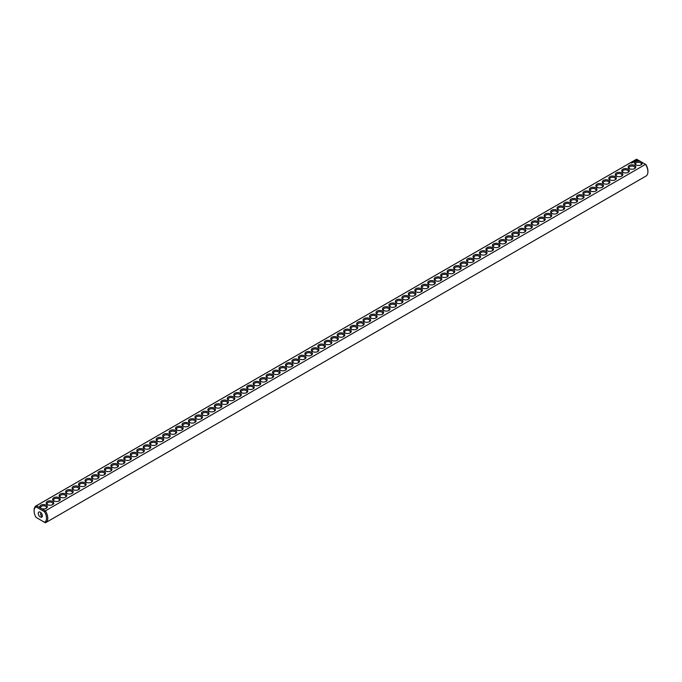 <?xml version="1.0" encoding="UTF-8"?>
<svg xmlns="http://www.w3.org/2000/svg" width="682" height="682" viewBox="0 0 682 682"><rect width="100%" height="100%" fill="white"/><g stroke="black" fill="none" stroke-linecap="round" stroke-linejoin="round"><path stroke-width="1.02" d="M36.103 505.882A9.659 5.575 -120 0 1 36.47 505.694L636.613 159.204A9.659 5.575 -120 0 0 636.246 159.392L36.103 505.882A9.659 5.575 -120 0 0 34.1 510.298L34.1 511.023A8.781 5.072 -120 0 0 36.086 517.425L44.526 522.293A8.781 5.072 -120 0 0 44.526 511.781L45.387 510.844L41.568 508.644A3.802 2.199 0 0 0 46.231 508.312A3.802 2.199 0 0 0 46.436 505.336A3.802 2.199 0 0 0 41.312 504.978A3.802 2.199 0 0 0 40.289 507.902L41.568 508.644M636.613 159.204L640.432 161.412A3.802 2.199 0 0 0 635.462 161.932A3.802 2.199 0 0 0 635.769 164.839A3.802 2.199 0 0 0 641.148 164.839A3.802 2.199 0 0 0 641.711 162.154L645.53 164.353L45.387 510.844A9.659 5.575 -120 0 1 45.754 522.608L645.897 176.118A9.659 5.575 -120 0 0 647.9 171.702A9.659 5.575 -120 0 0 645.53 164.353L645.914 164.575A8.781 5.072 -120 0 1 647.9 170.977L647.9 171.702M34.1 511.023A8.781 5.072 -120 0 1 36.086 506.914L36.47 505.694L40.289 507.902M47.314 504.586A3.802 2.199 0 0 0 52.702 504.586A3.802 2.199 0 0 0 52.702 501.475A3.802 2.199 0 0 0 47.314 501.475A3.802 2.199 0 0 0 47.314 504.586L47.314 504.586M53.784 500.852A3.802 2.199 0 0 0 59.164 500.852A3.802 2.199 0 0 0 59.164 497.741A3.802 2.199 0 0 0 53.784 497.741A3.802 2.199 0 0 0 53.784 500.852L53.784 500.852M60.255 497.118A3.802 2.199 0 0 0 65.634 497.118A3.802 2.199 0 0 0 65.634 494.007A3.802 2.199 0 0 0 60.255 494.007A3.802 2.199 0 0 0 60.255 497.118L60.255 497.118M66.717 493.384A3.802 2.199 0 0 0 72.096 493.384A3.802 2.199 0 0 0 72.096 490.273A3.802 2.199 0 0 0 66.717 490.273A3.802 2.199 0 0 0 66.717 493.384L66.717 493.384M73.187 489.65A3.802 2.199 0 0 0 78.566 489.65A3.802 2.199 0 0 0 78.566 486.539A3.802 2.199 0 0 0 73.187 486.539A3.802 2.199 0 0 0 73.187 489.65L73.187 489.65M79.649 485.916A3.802 2.199 0 0 0 85.028 485.916A3.802 2.199 0 0 0 85.028 482.813A3.802 2.199 0 0 0 79.649 482.813A3.802 2.199 0 0 0 79.649 485.916L79.649 485.916M86.12 482.183A3.802 2.199 0 0 0 91.499 482.183A3.802 2.199 0 0 0 91.499 479.079A3.802 2.199 0 0 0 86.12 479.079A3.802 2.199 0 0 0 86.12 482.183L86.12 482.183M92.582 478.449A3.802 2.199 0 0 0 97.961 478.449A3.802 2.199 0 0 0 97.961 475.345A3.802 2.199 0 0 0 92.582 475.345A3.802 2.199 0 0 0 92.582 478.449L92.582 478.449M99.052 474.715A3.802 2.199 0 0 0 104.431 474.715A3.802 2.199 0 0 0 104.431 471.612A3.802 2.199 0 0 0 99.052 471.612A3.802 2.199 0 0 0 99.052 474.715L99.052 474.715M105.514 470.981A3.802 2.199 0 0 0 110.893 470.981A3.802 2.199 0 0 0 110.893 467.878A3.802 2.199 0 0 0 105.514 467.878A3.802 2.199 0 0 0 105.514 470.981L105.514 470.981M111.984 467.247A3.802 2.199 0 0 0 117.364 467.247A3.802 2.199 0 0 0 117.364 464.144A3.802 2.199 0 0 0 111.984 464.144A3.802 2.199 0 0 0 111.984 467.247L111.984 467.247M118.446 463.513A3.802 2.199 0 0 0 123.826 463.513A3.802 2.199 0 0 0 123.826 460.41A3.802 2.199 0 0 0 118.446 460.41A3.802 2.199 0 0 0 118.446 463.513L118.446 463.513M124.917 459.779A3.802 2.199 0 0 0 130.296 459.779A3.802 2.199 0 0 0 130.296 456.676A3.802 2.199 0 0 0 124.917 456.676A3.802 2.199 0 0 0 124.917 459.779L124.917 459.779M131.379 456.045A3.802 2.199 0 0 0 136.758 456.045A3.802 2.199 0 0 0 136.758 452.942A3.802 2.199 0 0 0 131.379 452.942A3.802 2.199 0 0 0 131.379 456.045L131.379 456.045M137.849 452.311A3.802 2.199 0 0 0 143.229 452.311A3.802 2.199 0 0 0 143.229 449.208A3.802 2.199 0 0 0 137.849 449.208A3.802 2.199 0 0 0 137.849 452.311L137.849 452.311M144.311 448.586A3.802 2.199 0 0 0 149.699 448.586A3.802 2.199 0 0 0 149.699 445.474A3.802 2.199 0 0 0 144.311 445.474A3.802 2.199 0 0 0 144.311 448.586L144.311 448.586M150.782 444.852A3.802 2.199 0 0 0 156.161 444.852A3.802 2.199 0 0 0 156.161 441.74A3.802 2.199 0 0 0 150.782 441.74A3.802 2.199 0 0 0 150.782 444.852L150.782 444.852M157.252 441.118A3.802 2.199 0 0 0 162.631 441.118A3.802 2.199 0 0 0 162.631 438.006A3.802 2.199 0 0 0 157.252 438.006A3.802 2.199 0 0 0 157.252 441.118L157.252 441.118M163.714 437.384A3.802 2.199 0 0 0 169.093 437.384A3.802 2.199 0 0 0 169.093 434.272A3.802 2.199 0 0 0 163.714 434.272A3.802 2.199 0 0 0 163.714 437.384L163.714 437.384M170.185 433.65A3.802 2.199 0 0 0 175.564 433.65A3.802 2.199 0 0 0 175.564 430.538A3.802 2.199 0 0 0 170.185 430.538A3.802 2.199 0 0 0 170.185 433.65L170.185 433.65M176.647 429.916A3.802 2.199 0 0 0 182.026 429.916A3.802 2.199 0 0 0 182.026 426.804A3.802 2.199 0 0 0 176.647 426.804A3.802 2.199 0 0 0 176.647 429.916L176.647 429.916M183.117 426.182A3.802 2.199 0 0 0 188.496 426.182A3.802 2.199 0 0 0 188.496 423.079A3.802 2.199 0 0 0 183.117 423.079A3.802 2.199 0 0 0 183.117 426.182L183.117 426.182M189.579 422.448A3.802 2.199 0 0 0 194.958 422.448A3.802 2.199 0 0 0 194.958 419.345A3.802 2.199 0 0 0 189.579 419.345A3.802 2.199 0 0 0 189.579 422.448L189.579 422.448M196.049 418.714A3.802 2.199 0 0 0 201.429 418.714A3.802 2.199 0 0 0 201.429 415.611A3.802 2.199 0 0 0 196.049 415.611A3.802 2.199 0 0 0 196.049 418.714L196.049 418.714M202.511 414.98A3.802 2.199 0 0 0 207.891 414.98A3.802 2.199 0 0 0 207.891 411.877A3.802 2.199 0 0 0 202.511 411.877A3.802 2.199 0 0 0 202.511 414.98L202.511 414.98M208.982 411.246A3.802 2.199 0 0 0 214.361 411.246A3.802 2.199 0 0 0 214.361 408.143A3.802 2.199 0 0 0 208.982 408.143A3.802 2.199 0 0 0 208.982 411.246L208.982 411.246M215.444 407.512A3.802 2.199 0 0 0 220.823 407.512A3.802 2.199 0 0 0 220.823 404.409A3.802 2.199 0 0 0 215.444 404.409A3.802 2.199 0 0 0 215.444 407.512L215.444 407.512M221.914 403.778A3.802 2.199 0 0 0 227.294 403.778A3.802 2.199 0 0 0 227.294 400.675A3.802 2.199 0 0 0 221.914 400.675A3.802 2.199 0 0 0 221.914 403.778L221.914 403.778M228.376 400.044A3.802 2.199 0 0 0 233.756 400.044A3.802 2.199 0 0 0 233.756 396.941A3.802 2.199 0 0 0 228.376 396.941A3.802 2.199 0 0 0 228.376 400.044L228.376 400.044M234.847 396.31A3.802 2.199 0 0 0 240.226 396.31A3.802 2.199 0 0 0 240.226 393.207A3.802 2.199 0 0 0 234.847 393.207A3.802 2.199 0 0 0 234.847 396.31L234.847 396.31M241.309 392.585A3.802 2.199 0 0 0 246.696 392.585A3.802 2.199 0 0 0 246.696 389.473A3.802 2.199 0 0 0 241.309 389.473A3.802 2.199 0 0 0 241.309 392.585L241.309 392.585M247.779 388.851A3.802 2.199 0 0 0 253.158 388.851A3.802 2.199 0 0 0 253.158 385.739A3.802 2.199 0 0 0 247.779 385.739A3.802 2.199 0 0 0 247.779 388.851L247.779 388.851M254.25 385.117A3.802 2.199 0 0 0 259.629 385.117A3.802 2.199 0 0 0 259.629 382.005A3.802 2.199 0 0 0 254.25 382.005A3.802 2.199 0 0 0 254.25 385.117L254.25 385.117M260.712 381.383A3.802 2.199 0 0 0 266.091 381.383A3.802 2.199 0 0 0 266.091 378.271A3.802 2.199 0 0 0 260.712 378.271A3.802 2.199 0 0 0 260.712 381.383L260.712 381.383M267.182 377.649A3.802 2.199 0 0 0 272.561 377.649A3.802 2.199 0 0 0 272.561 374.537A3.802 2.199 0 0 0 267.182 374.537A3.802 2.199 0 0 0 267.182 377.649L267.182 377.649M273.644 373.915A3.802 2.199 0 0 0 279.023 373.915A3.802 2.199 0 0 0 279.023 370.803A3.802 2.199 0 0 0 273.644 370.803A3.802 2.199 0 0 0 273.644 373.915L273.644 373.915M280.114 370.181A3.802 2.199 0 0 0 285.494 370.181A3.802 2.199 0 0 0 285.494 367.078A3.802 2.199 0 0 0 280.114 367.078A3.802 2.199 0 0 0 280.114 370.181L280.114 370.181M286.576 366.447A3.802 2.199 0 0 0 291.956 366.447A3.802 2.199 0 0 0 291.956 363.344A3.802 2.199 0 0 0 286.576 363.344A3.802 2.199 0 0 0 286.576 366.447L286.576 366.447M293.047 362.713A3.802 2.199 0 0 0 298.426 362.713A3.802 2.199 0 0 0 298.426 359.61A3.802 2.199 0 0 0 293.047 359.61A3.802 2.199 0 0 0 293.047 362.713L293.047 362.713M299.509 358.979A3.802 2.199 0 0 0 304.888 358.979A3.802 2.199 0 0 0 304.888 355.876A3.802 2.199 0 0 0 299.509 355.876A3.802 2.199 0 0 0 299.509 358.979L299.509 358.979M305.979 355.245A3.802 2.199 0 0 0 311.359 355.245A3.802 2.199 0 0 0 311.359 352.142A3.802 2.199 0 0 0 305.979 352.142A3.802 2.199 0 0 0 305.979 355.245L305.979 355.245M312.441 351.511A3.802 2.199 0 0 0 317.821 351.511A3.802 2.199 0 0 0 317.821 348.408A3.802 2.199 0 0 0 312.441 348.408A3.802 2.199 0 0 0 312.441 351.511L312.441 351.511M318.912 347.777A3.802 2.199 0 0 0 324.291 347.777A3.802 2.199 0 0 0 324.291 344.674A3.802 2.199 0 0 0 318.912 344.674A3.802 2.199 0 0 0 318.912 347.777L318.912 347.777M325.374 344.043A3.802 2.199 0 0 0 330.753 344.043A3.802 2.199 0 0 0 330.753 340.94A3.802 2.199 0 0 0 325.374 340.94A3.802 2.199 0 0 0 325.374 344.043L325.374 344.043M331.844 340.309A3.802 2.199 0 0 0 337.223 340.309A3.802 2.199 0 0 0 337.223 337.206A3.802 2.199 0 0 0 331.844 337.206A3.802 2.199 0 0 0 331.844 340.309L331.844 340.309M338.306 336.576A3.802 2.199 0 0 0 343.694 336.576A3.802 2.199 0 0 0 343.694 333.472A3.802 2.199 0 0 0 338.306 333.472A3.802 2.199 0 0 0 338.306 336.576L338.306 336.576M631.711 163.041L631.123 162.913L631.711 163.041M631.788 162.666L632.291 162.7L631.788 162.631M632.896 162.64L632.325 162.316L632.896 162.64M633.569 162.256L633.314 161.745L633.569 162.256M633.408 162.35L632.845 162.018L633.408 162.307M633.953 161.634L634.524 161.668L633.51 161.634L634.047 161.958M635.019 161.421L634.141 161.276L635.019 161.378M635.479 161.08L634.789 160.901L635.479 161.148M635.965 160.781L635.138 160.781L635.965 160.781M637.184 160.398L636.817 159.844L635.854 160.057L636.221 160.611L637.184 160.398M344.777 332.85A3.802 2.199 0 0 0 350.156 332.85A3.802 2.199 0 0 0 350.156 329.738A3.802 2.199 0 0 0 344.777 329.738A3.802 2.199 0 0 0 344.777 332.85L344.777 332.85M351.247 329.116A3.802 2.199 0 0 0 356.626 329.116A3.802 2.199 0 0 0 356.626 326.005A3.802 2.199 0 0 0 351.247 326.005A3.802 2.199 0 0 0 351.247 329.116L351.247 329.116M357.709 325.382A3.802 2.199 0 0 0 363.088 325.382A3.802 2.199 0 0 0 363.088 322.271A3.802 2.199 0 0 0 357.709 322.271A3.802 2.199 0 0 0 357.709 325.382L357.709 325.382M364.179 321.648A3.802 2.199 0 0 0 369.559 321.648A3.802 2.199 0 0 0 369.559 318.537A3.802 2.199 0 0 0 364.179 318.537A3.802 2.199 0 0 0 364.179 321.648L364.179 321.648M370.641 317.914A3.802 2.199 0 0 0 376.021 317.914A3.802 2.199 0 0 0 376.021 314.803A3.802 2.199 0 0 0 370.641 314.803A3.802 2.199 0 0 0 370.641 317.914L370.641 317.914M377.112 314.18A3.802 2.199 0 0 0 382.491 314.18A3.802 2.199 0 0 0 382.491 311.069A3.802 2.199 0 0 0 377.112 311.069A3.802 2.199 0 0 0 377.112 314.18L377.112 314.18M383.574 310.446A3.802 2.199 0 0 0 388.953 310.446A3.802 2.199 0 0 0 388.953 307.343A3.802 2.199 0 0 0 383.574 307.343A3.802 2.199 0 0 0 383.574 310.446L383.574 310.446M390.044 306.712A3.802 2.199 0 0 0 395.424 306.712A3.802 2.199 0 0 0 395.424 303.609A3.802 2.199 0 0 0 390.044 303.609A3.802 2.199 0 0 0 390.044 306.712L390.044 306.712M396.506 302.978A3.802 2.199 0 0 0 401.886 302.978A3.802 2.199 0 0 0 401.886 299.875A3.802 2.199 0 0 0 396.506 299.875A3.802 2.199 0 0 0 396.506 302.978L396.506 302.978M402.977 299.245A3.802 2.199 0 0 0 408.356 299.245A3.802 2.199 0 0 0 408.356 296.141A3.802 2.199 0 0 0 402.977 296.141A3.802 2.199 0 0 0 402.977 299.245L402.977 299.245M409.439 295.511A3.802 2.199 0 0 0 414.818 295.511A3.802 2.199 0 0 0 414.818 292.408A3.802 2.199 0 0 0 409.439 292.408A3.802 2.199 0 0 0 409.439 295.511L409.439 295.511M415.909 291.777A3.802 2.199 0 0 0 421.288 291.777A3.802 2.199 0 0 0 421.288 288.674A3.802 2.199 0 0 0 415.909 288.674A3.802 2.199 0 0 0 415.909 291.777L415.909 291.777M422.371 288.043A3.802 2.199 0 0 0 427.75 288.043A3.802 2.199 0 0 0 427.75 284.94A3.802 2.199 0 0 0 422.371 284.94A3.802 2.199 0 0 0 422.371 288.043L422.371 288.043M428.842 284.309A3.802 2.199 0 0 0 434.221 284.309A3.802 2.199 0 0 0 434.221 281.206A3.802 2.199 0 0 0 428.842 281.206A3.802 2.199 0 0 0 428.842 284.309L428.842 284.309M435.304 280.575A3.802 2.199 0 0 0 440.691 280.575A3.802 2.199 0 0 0 440.691 277.472A3.802 2.199 0 0 0 435.304 277.472A3.802 2.199 0 0 0 435.304 280.575L435.304 280.575M441.774 276.849A3.802 2.199 0 0 0 447.153 276.849A3.802 2.199 0 0 0 447.153 273.738A3.802 2.199 0 0 0 441.774 273.738A3.802 2.199 0 0 0 441.774 276.849L441.774 276.849M448.244 273.115A3.802 2.199 0 0 0 453.624 273.115A3.802 2.199 0 0 0 453.624 270.004A3.802 2.199 0 0 0 448.244 270.004A3.802 2.199 0 0 0 448.244 273.115L448.244 273.115M454.706 269.381A3.802 2.199 0 0 0 460.086 269.381A3.802 2.199 0 0 0 460.086 266.27A3.802 2.199 0 0 0 454.706 266.27A3.802 2.199 0 0 0 454.706 269.381L454.706 269.381M461.177 265.648A3.802 2.199 0 0 0 466.556 265.648A3.802 2.199 0 0 0 466.556 262.536A3.802 2.199 0 0 0 461.177 262.536A3.802 2.199 0 0 0 461.177 265.648L461.177 265.648M467.639 261.914A3.802 2.199 0 0 0 473.018 261.914A3.802 2.199 0 0 0 473.018 258.802A3.802 2.199 0 0 0 467.639 258.802A3.802 2.199 0 0 0 467.639 261.914L467.639 261.914M474.109 258.18A3.802 2.199 0 0 0 479.489 258.18A3.802 2.199 0 0 0 479.489 255.068A3.802 2.199 0 0 0 474.109 255.068A3.802 2.199 0 0 0 474.109 258.18L474.109 258.18M480.571 254.446A3.802 2.199 0 0 0 485.951 254.446A3.802 2.199 0 0 0 485.951 251.343A3.802 2.199 0 0 0 480.571 251.343A3.802 2.199 0 0 0 480.571 254.446L480.571 254.446M487.042 250.712A3.802 2.199 0 0 0 492.421 250.712A3.802 2.199 0 0 0 492.421 247.609A3.802 2.199 0 0 0 487.042 247.609A3.802 2.199 0 0 0 487.042 250.712L487.042 250.712M493.504 246.978A3.802 2.199 0 0 0 498.883 246.978A3.802 2.199 0 0 0 498.883 243.875A3.802 2.199 0 0 0 493.504 243.875A3.802 2.199 0 0 0 493.504 246.978L493.504 246.978M499.974 243.244A3.802 2.199 0 0 0 505.353 243.244A3.802 2.199 0 0 0 505.353 240.141A3.802 2.199 0 0 0 499.974 240.141A3.802 2.199 0 0 0 499.974 243.244L499.974 243.244M506.436 239.51A3.802 2.199 0 0 0 511.815 239.51A3.802 2.199 0 0 0 511.815 236.407A3.802 2.199 0 0 0 506.436 236.407A3.802 2.199 0 0 0 506.436 239.51L506.436 239.51M512.907 235.776A3.802 2.199 0 0 0 518.286 235.776A3.802 2.199 0 0 0 518.286 232.673A3.802 2.199 0 0 0 512.907 232.673A3.802 2.199 0 0 0 512.907 235.776L512.907 235.776M519.369 232.042A3.802 2.199 0 0 0 524.748 232.042A3.802 2.199 0 0 0 524.748 228.939A3.802 2.199 0 0 0 519.369 228.939A3.802 2.199 0 0 0 519.369 232.042L519.369 232.042M525.839 228.308A3.802 2.199 0 0 0 531.218 228.308A3.802 2.199 0 0 0 531.218 225.205A3.802 2.199 0 0 0 525.839 225.205A3.802 2.199 0 0 0 525.839 228.308L525.839 228.308M532.301 224.574A3.802 2.199 0 0 0 537.689 224.574A3.802 2.199 0 0 0 537.689 221.471A3.802 2.199 0 0 0 532.301 221.471A3.802 2.199 0 0 0 532.301 224.574L532.301 224.574M538.771 220.84A3.802 2.199 0 0 0 544.151 220.84A3.802 2.199 0 0 0 544.151 217.737A3.802 2.199 0 0 0 538.771 217.737A3.802 2.199 0 0 0 538.771 220.84L538.771 220.84M545.242 217.115A3.802 2.199 0 0 0 550.621 217.115A3.802 2.199 0 0 0 550.621 214.003A3.802 2.199 0 0 0 545.242 214.003A3.802 2.199 0 0 0 545.242 217.115L545.242 217.115M551.704 213.381A3.802 2.199 0 0 0 557.083 213.381A3.802 2.199 0 0 0 557.083 210.269A3.802 2.199 0 0 0 551.704 210.269A3.802 2.199 0 0 0 551.704 213.381L551.704 213.381M558.174 209.647A3.802 2.199 0 0 0 563.554 209.647A3.802 2.199 0 0 0 563.554 206.535A3.802 2.199 0 0 0 558.174 206.535A3.802 2.199 0 0 0 558.174 209.647L558.174 209.647M564.636 205.913A3.802 2.199 0 0 0 570.016 205.913A3.802 2.199 0 0 0 570.016 202.801A3.802 2.199 0 0 0 564.636 202.801A3.802 2.199 0 0 0 564.636 205.913L564.636 205.913M571.107 202.179A3.802 2.199 0 0 0 576.486 202.179A3.802 2.199 0 0 0 576.486 199.067A3.802 2.199 0 0 0 571.107 199.067A3.802 2.199 0 0 0 571.107 202.179L571.107 202.179M577.569 198.445A3.802 2.199 0 0 0 582.948 198.445A3.802 2.199 0 0 0 582.948 195.342A3.802 2.199 0 0 0 577.569 195.342A3.802 2.199 0 0 0 577.569 198.445L577.569 198.445M584.039 194.711A3.802 2.199 0 0 0 589.418 194.711A3.802 2.199 0 0 0 589.418 191.608A3.802 2.199 0 0 0 584.039 191.608A3.802 2.199 0 0 0 584.039 194.711L584.039 194.711M590.501 190.977A3.802 2.199 0 0 0 595.88 190.977A3.802 2.199 0 0 0 595.88 187.874A3.802 2.199 0 0 0 590.501 187.874A3.802 2.199 0 0 0 590.501 190.977L590.501 190.977M596.972 187.243A3.802 2.199 0 0 0 602.351 187.243A3.802 2.199 0 0 0 602.351 184.14A3.802 2.199 0 0 0 596.972 184.14A3.802 2.199 0 0 0 596.972 187.243L596.972 187.243M603.434 183.509A3.802 2.199 0 0 0 608.813 183.509A3.802 2.199 0 0 0 608.813 180.406A3.802 2.199 0 0 0 603.434 180.406A3.802 2.199 0 0 0 603.434 183.509L603.434 183.509M609.904 179.775A3.802 2.199 0 0 0 615.283 179.775A3.802 2.199 0 0 0 615.283 176.672A3.802 2.199 0 0 0 609.904 176.672A3.802 2.199 0 0 0 609.904 179.775L609.904 179.775M616.366 176.041A3.802 2.199 0 0 0 621.745 176.041A3.802 2.199 0 0 0 621.745 172.938A3.802 2.199 0 0 0 616.366 172.938A3.802 2.199 0 0 0 616.366 176.041L616.366 176.041M622.837 172.307A3.802 2.199 0 0 0 628.216 172.307A3.802 2.199 0 0 0 628.216 169.204A3.802 2.199 0 0 0 622.837 169.204A3.802 2.199 0 0 0 622.837 172.307L622.837 172.307M629.298 168.573A3.802 2.199 0 0 0 634.686 168.573A3.802 2.199 0 0 0 634.686 165.47A3.802 2.199 0 0 0 629.298 165.47A3.802 2.199 0 0 0 629.298 168.573L629.298 168.573M41.568 520.588L40.289 519.846M640.432 161.412L641.711 162.154M640.799 165.018A2.924 1.688 0 0 0 641.387 164.004A2.924 1.688 0 0 0 638.463 162.316A2.924 1.688 0 0 0 635.53 164.004A2.924 1.688 0 0 0 636.118 165.018M36.086 506.914L44.526 511.781M45.882 508.499A2.924 1.688 0 0 0 46.47 507.476A2.924 1.688 0 0 0 43.537 505.788A2.924 1.688 0 0 0 40.613 507.476A2.924 1.688 0 0 0 41.21 508.508M44.526 522.293L45.387 522.796A9.659 5.575 -120 0 0 45.754 522.608M52.343 504.765A2.924 1.688 0 0 0 52.932 503.742A2.924 1.688 0 0 0 50.008 502.054A2.924 1.688 0 0 0 47.084 503.742A2.924 1.688 0 0 0 47.672 504.765M58.814 501.031A2.924 1.688 0 0 0 59.402 500.017A2.924 1.688 0 0 0 56.478 498.32A2.924 1.688 0 0 0 53.546 500.017A2.924 1.688 0 0 0 54.134 501.031M65.276 497.297A2.924 1.688 0 0 0 65.864 496.283A2.924 1.688 0 0 0 62.94 494.586A2.924 1.688 0 0 0 60.016 496.283A2.924 1.688 0 0 0 60.604 497.297M71.746 493.563A2.924 1.688 0 0 0 72.335 492.549A2.924 1.688 0 0 0 69.411 490.852A2.924 1.688 0 0 0 66.478 492.549A2.924 1.688 0 0 0 67.066 493.563M78.208 489.829A2.924 1.688 0 0 0 78.797 488.815A2.924 1.688 0 0 0 75.873 487.127A2.924 1.688 0 0 0 72.948 488.815A2.924 1.688 0 0 0 73.537 489.829M84.679 486.096A2.924 1.688 0 0 0 85.267 485.081A2.924 1.688 0 0 0 82.343 483.393A2.924 1.688 0 0 0 79.41 485.081A2.924 1.688 0 0 0 79.999 486.096M91.149 482.362A2.924 1.688 0 0 0 91.729 481.347A2.924 1.688 0 0 0 88.805 479.659A2.924 1.688 0 0 0 85.881 481.347A2.924 1.688 0 0 0 86.469 482.362M97.611 478.628A2.924 1.688 0 0 0 98.199 477.613A2.924 1.688 0 0 0 95.275 475.925A2.924 1.688 0 0 0 92.343 477.613A2.924 1.688 0 0 0 92.931 478.628M104.082 474.894A2.924 1.688 0 0 0 104.67 473.879A2.924 1.688 0 0 0 101.737 472.191A2.924 1.688 0 0 0 98.813 473.879A2.924 1.688 0 0 0 99.401 474.894M110.544 471.16A2.924 1.688 0 0 0 111.132 470.145A2.924 1.688 0 0 0 108.208 468.457A2.924 1.688 0 0 0 105.284 470.145A2.924 1.688 0 0 0 105.863 471.16M117.014 467.426A2.924 1.688 0 0 0 117.602 466.411A2.924 1.688 0 0 0 114.67 464.723A2.924 1.688 0 0 0 111.746 466.411A2.924 1.688 0 0 0 112.334 467.426M123.476 463.692A2.924 1.688 0 0 0 124.064 462.677A2.924 1.688 0 0 0 121.14 460.989A2.924 1.688 0 0 0 118.216 462.677A2.924 1.688 0 0 0 118.804 463.692M129.947 459.958A2.924 1.688 0 0 0 130.535 458.943A2.924 1.688 0 0 0 127.602 457.255A2.924 1.688 0 0 0 124.678 458.943A2.924 1.688 0 0 0 125.266 459.958M136.409 456.224A2.924 1.688 0 0 0 136.997 455.209A2.924 1.688 0 0 0 134.073 453.521A2.924 1.688 0 0 0 131.149 455.209A2.924 1.688 0 0 0 131.737 456.224M142.879 452.49A2.924 1.688 0 0 0 143.467 451.475A2.924 1.688 0 0 0 140.535 449.788A2.924 1.688 0 0 0 137.611 451.475A2.924 1.688 0 0 0 138.199 452.49M149.341 448.765A2.924 1.688 0 0 0 149.929 447.742A2.924 1.688 0 0 0 147.005 446.054A2.924 1.688 0 0 0 144.081 447.742A2.924 1.688 0 0 0 144.669 448.765M155.811 445.031A2.924 1.688 0 0 0 156.4 444.016A2.924 1.688 0 0 0 153.476 442.32A2.924 1.688 0 0 0 150.543 444.016A2.924 1.688 0 0 0 151.131 445.031M162.273 441.297A2.924 1.688 0 0 0 162.862 440.282A2.924 1.688 0 0 0 159.938 438.586A2.924 1.688 0 0 0 157.013 440.282A2.924 1.688 0 0 0 157.602 441.297M168.744 437.563A2.924 1.688 0 0 0 169.332 436.548A2.924 1.688 0 0 0 166.408 434.852A2.924 1.688 0 0 0 163.475 436.548A2.924 1.688 0 0 0 164.064 437.563M175.206 433.829A2.924 1.688 0 0 0 175.794 432.814A2.924 1.688 0 0 0 172.87 431.126A2.924 1.688 0 0 0 169.946 432.814A2.924 1.688 0 0 0 170.534 433.829M181.676 430.095A2.924 1.688 0 0 0 182.265 429.08A2.924 1.688 0 0 0 179.34 427.392A2.924 1.688 0 0 0 176.408 429.08A2.924 1.688 0 0 0 176.996 430.095M188.147 426.361A2.924 1.688 0 0 0 188.726 425.346A2.924 1.688 0 0 0 185.802 423.658A2.924 1.688 0 0 0 182.878 425.346A2.924 1.688 0 0 0 183.467 426.361M194.609 422.627A2.924 1.688 0 0 0 195.197 421.612A2.924 1.688 0 0 0 192.273 419.924A2.924 1.688 0 0 0 189.34 421.612A2.924 1.688 0 0 0 189.928 422.627M201.079 418.893A2.924 1.688 0 0 0 201.667 417.878A2.924 1.688 0 0 0 198.735 416.19A2.924 1.688 0 0 0 195.811 417.878A2.924 1.688 0 0 0 196.399 418.893M207.541 415.159A2.924 1.688 0 0 0 208.129 414.145A2.924 1.688 0 0 0 205.205 412.457A2.924 1.688 0 0 0 202.281 414.145A2.924 1.688 0 0 0 202.861 415.159M214.012 411.425A2.924 1.688 0 0 0 214.6 410.411A2.924 1.688 0 0 0 211.667 408.723A2.924 1.688 0 0 0 208.743 410.411A2.924 1.688 0 0 0 209.331 411.425M220.474 407.691A2.924 1.688 0 0 0 221.062 406.677A2.924 1.688 0 0 0 218.138 404.989A2.924 1.688 0 0 0 215.214 406.677A2.924 1.688 0 0 0 215.802 407.691M226.944 403.957A2.924 1.688 0 0 0 227.532 402.943A2.924 1.688 0 0 0 224.6 401.255A2.924 1.688 0 0 0 221.676 402.943A2.924 1.688 0 0 0 222.264 403.957M233.406 400.223A2.924 1.688 0 0 0 233.994 399.209A2.924 1.688 0 0 0 231.07 397.521A2.924 1.688 0 0 0 228.146 399.209A2.924 1.688 0 0 0 228.734 400.223M239.876 396.489A2.924 1.688 0 0 0 240.465 395.475A2.924 1.688 0 0 0 237.532 393.787A2.924 1.688 0 0 0 234.608 395.475A2.924 1.688 0 0 0 235.196 396.489M246.338 392.764A2.924 1.688 0 0 0 246.927 391.741A2.924 1.688 0 0 0 244.003 390.053A2.924 1.688 0 0 0 241.078 391.741A2.924 1.688 0 0 0 241.667 392.764M252.809 389.03A2.924 1.688 0 0 0 253.397 388.007A2.924 1.688 0 0 0 250.473 386.319A2.924 1.688 0 0 0 247.54 388.007A2.924 1.688 0 0 0 248.129 389.03M259.271 385.296A2.924 1.688 0 0 0 259.859 384.281A2.924 1.688 0 0 0 256.935 382.585A2.924 1.688 0 0 0 254.011 384.281A2.924 1.688 0 0 0 254.599 385.296M265.741 381.562A2.924 1.688 0 0 0 266.33 380.547A2.924 1.688 0 0 0 263.405 378.851A2.924 1.688 0 0 0 260.473 380.547A2.924 1.688 0 0 0 261.061 381.562M272.203 377.828A2.924 1.688 0 0 0 272.791 376.814A2.924 1.688 0 0 0 269.867 375.117A2.924 1.688 0 0 0 266.943 376.814A2.924 1.688 0 0 0 267.532 377.828M278.674 374.094A2.924 1.688 0 0 0 279.262 373.08A2.924 1.688 0 0 0 276.338 371.392A2.924 1.688 0 0 0 273.405 373.08A2.924 1.688 0 0 0 273.993 374.094M285.144 370.36A2.924 1.688 0 0 0 285.724 369.346A2.924 1.688 0 0 0 282.8 367.658A2.924 1.688 0 0 0 279.876 369.346A2.924 1.688 0 0 0 280.464 370.36M291.606 366.626A2.924 1.688 0 0 0 292.194 365.612A2.924 1.688 0 0 0 289.27 363.924A2.924 1.688 0 0 0 286.338 365.612A2.924 1.688 0 0 0 286.926 366.626M298.077 362.892A2.924 1.688 0 0 0 298.665 361.878A2.924 1.688 0 0 0 295.732 360.19A2.924 1.688 0 0 0 292.808 361.878A2.924 1.688 0 0 0 293.396 362.892M304.539 359.158A2.924 1.688 0 0 0 305.127 358.144A2.924 1.688 0 0 0 302.203 356.456A2.924 1.688 0 0 0 299.279 358.144A2.924 1.688 0 0 0 299.858 359.158M311.009 355.424A2.924 1.688 0 0 0 311.597 354.41A2.924 1.688 0 0 0 308.665 352.722A2.924 1.688 0 0 0 305.741 354.41A2.924 1.688 0 0 0 306.329 355.424M317.471 351.69A2.924 1.688 0 0 0 318.059 350.676A2.924 1.688 0 0 0 315.135 348.988A2.924 1.688 0 0 0 312.211 350.676A2.924 1.688 0 0 0 312.799 351.69M323.941 347.956A2.924 1.688 0 0 0 324.53 346.942A2.924 1.688 0 0 0 321.597 345.254A2.924 1.688 0 0 0 318.673 346.942A2.924 1.688 0 0 0 319.261 347.956M330.403 344.222A2.924 1.688 0 0 0 330.992 343.208A2.924 1.688 0 0 0 328.068 341.52A2.924 1.688 0 0 0 325.144 343.208A2.924 1.688 0 0 0 325.732 344.222M336.874 340.488A2.924 1.688 0 0 0 337.462 339.474A2.924 1.688 0 0 0 334.53 337.786A2.924 1.688 0 0 0 331.605 339.474A2.924 1.688 0 0 0 332.194 340.488M343.336 336.755A2.924 1.688 0 0 0 343.924 335.74A2.924 1.688 0 0 0 341 334.052A2.924 1.688 0 0 0 338.076 335.74A2.924 1.688 0 0 0 338.664 336.755M637.133 160.125L635.905 160.125M349.806 333.029A2.924 1.688 0 0 0 350.395 332.006A2.924 1.688 0 0 0 347.47 330.318A2.924 1.688 0 0 0 344.538 332.006A2.924 1.688 0 0 0 345.126 333.029M356.268 329.295A2.924 1.688 0 0 0 356.857 328.281A2.924 1.688 0 0 0 353.932 326.584A2.924 1.688 0 0 0 351.008 328.281A2.924 1.688 0 0 0 351.597 329.295M362.739 325.561A2.924 1.688 0 0 0 363.327 324.547A2.924 1.688 0 0 0 360.403 322.85A2.924 1.688 0 0 0 357.47 324.547A2.924 1.688 0 0 0 358.059 325.561M369.201 321.827A2.924 1.688 0 0 0 369.789 320.813A2.924 1.688 0 0 0 366.865 319.116A2.924 1.688 0 0 0 363.941 320.813A2.924 1.688 0 0 0 364.529 321.827M375.671 318.093A2.924 1.688 0 0 0 376.259 317.079A2.924 1.688 0 0 0 373.335 315.391A2.924 1.688 0 0 0 370.403 317.079A2.924 1.688 0 0 0 370.991 318.093M382.142 314.359A2.924 1.688 0 0 0 382.721 313.345A2.924 1.688 0 0 0 379.797 311.657A2.924 1.688 0 0 0 376.873 313.345A2.924 1.688 0 0 0 377.461 314.359M388.604 310.625A2.924 1.688 0 0 0 389.192 309.611A2.924 1.688 0 0 0 386.268 307.923A2.924 1.688 0 0 0 383.335 309.611A2.924 1.688 0 0 0 383.923 310.625M395.074 306.891A2.924 1.688 0 0 0 395.662 305.877A2.924 1.688 0 0 0 392.73 304.189A2.924 1.688 0 0 0 389.806 305.877A2.924 1.688 0 0 0 390.394 306.891M401.536 303.158A2.924 1.688 0 0 0 402.124 302.143A2.924 1.688 0 0 0 399.2 300.455A2.924 1.688 0 0 0 396.276 302.143A2.924 1.688 0 0 0 396.856 303.158M408.007 299.424A2.924 1.688 0 0 0 408.595 298.409A2.924 1.688 0 0 0 405.662 296.721A2.924 1.688 0 0 0 402.738 298.409A2.924 1.688 0 0 0 403.326 299.424M414.468 295.69A2.924 1.688 0 0 0 415.057 294.675A2.924 1.688 0 0 0 412.133 292.987A2.924 1.688 0 0 0 409.209 294.675A2.924 1.688 0 0 0 409.797 295.69M420.939 291.956A2.924 1.688 0 0 0 421.527 290.941A2.924 1.688 0 0 0 418.595 289.253A2.924 1.688 0 0 0 415.67 290.941A2.924 1.688 0 0 0 416.259 291.956M427.401 288.222A2.924 1.688 0 0 0 427.989 287.207A2.924 1.688 0 0 0 425.065 285.519A2.924 1.688 0 0 0 422.141 287.207A2.924 1.688 0 0 0 422.729 288.222M433.871 284.488A2.924 1.688 0 0 0 434.46 283.473A2.924 1.688 0 0 0 431.527 281.785A2.924 1.688 0 0 0 428.603 283.473A2.924 1.688 0 0 0 429.191 284.488M440.333 280.754A2.924 1.688 0 0 0 440.922 279.739A2.924 1.688 0 0 0 437.997 278.051A2.924 1.688 0 0 0 435.073 279.739A2.924 1.688 0 0 0 435.662 280.754M446.804 277.028A2.924 1.688 0 0 0 447.392 276.005A2.924 1.688 0 0 0 444.468 274.317A2.924 1.688 0 0 0 441.535 276.005A2.924 1.688 0 0 0 442.124 277.028M453.266 273.294A2.924 1.688 0 0 0 453.854 272.271A2.924 1.688 0 0 0 450.93 270.584A2.924 1.688 0 0 0 448.006 272.271A2.924 1.688 0 0 0 448.594 273.294M459.736 269.56A2.924 1.688 0 0 0 460.324 268.546A2.924 1.688 0 0 0 457.4 266.85A2.924 1.688 0 0 0 454.468 268.546A2.924 1.688 0 0 0 455.056 269.56M466.198 265.827A2.924 1.688 0 0 0 466.786 264.812A2.924 1.688 0 0 0 463.862 263.116A2.924 1.688 0 0 0 460.938 264.812A2.924 1.688 0 0 0 461.526 265.827M472.669 262.093A2.924 1.688 0 0 0 473.257 261.078A2.924 1.688 0 0 0 470.333 259.382A2.924 1.688 0 0 0 467.4 261.078A2.924 1.688 0 0 0 467.988 262.093M479.139 258.359A2.924 1.688 0 0 0 479.719 257.344A2.924 1.688 0 0 0 476.795 255.656A2.924 1.688 0 0 0 473.871 257.344A2.924 1.688 0 0 0 474.459 258.359M485.601 254.625A2.924 1.688 0 0 0 486.189 253.61A2.924 1.688 0 0 0 483.265 251.922A2.924 1.688 0 0 0 480.333 253.61A2.924 1.688 0 0 0 480.921 254.625M492.072 250.891A2.924 1.688 0 0 0 492.66 249.876A2.924 1.688 0 0 0 489.727 248.188A2.924 1.688 0 0 0 486.803 249.876A2.924 1.688 0 0 0 487.391 250.891M498.533 247.157A2.924 1.688 0 0 0 499.122 246.142A2.924 1.688 0 0 0 496.198 244.454A2.924 1.688 0 0 0 493.274 246.142A2.924 1.688 0 0 0 493.853 247.157M505.004 243.423A2.924 1.688 0 0 0 505.592 242.408A2.924 1.688 0 0 0 502.66 240.72A2.924 1.688 0 0 0 499.736 242.408A2.924 1.688 0 0 0 500.324 243.423M511.466 239.689A2.924 1.688 0 0 0 512.054 238.674A2.924 1.688 0 0 0 509.13 236.986A2.924 1.688 0 0 0 506.206 238.674A2.924 1.688 0 0 0 506.794 239.689M517.936 235.955A2.924 1.688 0 0 0 518.525 234.94A2.924 1.688 0 0 0 515.592 233.253A2.924 1.688 0 0 0 512.668 234.94A2.924 1.688 0 0 0 513.256 235.955M524.398 232.221A2.924 1.688 0 0 0 524.987 231.207A2.924 1.688 0 0 0 522.062 229.519A2.924 1.688 0 0 0 519.138 231.207A2.924 1.688 0 0 0 519.727 232.221M530.869 228.487A2.924 1.688 0 0 0 531.457 227.473A2.924 1.688 0 0 0 528.524 225.785A2.924 1.688 0 0 0 525.6 227.473A2.924 1.688 0 0 0 526.189 228.487M537.331 224.753A2.924 1.688 0 0 0 537.919 223.739A2.924 1.688 0 0 0 534.995 222.051A2.924 1.688 0 0 0 532.071 223.739A2.924 1.688 0 0 0 532.659 224.753M543.801 221.019A2.924 1.688 0 0 0 544.389 220.005A2.924 1.688 0 0 0 541.465 218.317A2.924 1.688 0 0 0 538.533 220.005A2.924 1.688 0 0 0 539.121 221.019M550.263 217.294A2.924 1.688 0 0 0 550.851 216.271A2.924 1.688 0 0 0 547.927 214.583A2.924 1.688 0 0 0 545.003 216.271A2.924 1.688 0 0 0 545.591 217.294M556.734 213.56A2.924 1.688 0 0 0 557.322 212.545A2.924 1.688 0 0 0 554.398 210.849A2.924 1.688 0 0 0 551.465 212.545A2.924 1.688 0 0 0 552.053 213.56M563.196 209.826A2.924 1.688 0 0 0 563.784 208.811A2.924 1.688 0 0 0 560.86 207.115A2.924 1.688 0 0 0 557.936 208.811A2.924 1.688 0 0 0 558.524 209.826M569.666 206.092A2.924 1.688 0 0 0 570.254 205.077A2.924 1.688 0 0 0 567.33 203.381A2.924 1.688 0 0 0 564.398 205.077A2.924 1.688 0 0 0 564.986 206.092M576.137 202.358A2.924 1.688 0 0 0 576.716 201.343A2.924 1.688 0 0 0 573.792 199.655A2.924 1.688 0 0 0 570.868 201.343A2.924 1.688 0 0 0 571.456 202.358M582.599 198.624A2.924 1.688 0 0 0 583.187 197.61A2.924 1.688 0 0 0 580.263 195.922A2.924 1.688 0 0 0 577.33 197.61A2.924 1.688 0 0 0 577.918 198.624M589.069 194.89A2.924 1.688 0 0 0 589.657 193.876A2.924 1.688 0 0 0 586.725 192.188A2.924 1.688 0 0 0 583.801 193.876A2.924 1.688 0 0 0 584.389 194.89M595.531 191.156A2.924 1.688 0 0 0 596.119 190.142A2.924 1.688 0 0 0 593.195 188.454A2.924 1.688 0 0 0 590.271 190.142A2.924 1.688 0 0 0 590.851 191.156M602.001 187.422A2.924 1.688 0 0 0 602.59 186.408A2.924 1.688 0 0 0 599.657 184.72A2.924 1.688 0 0 0 596.733 186.408A2.924 1.688 0 0 0 597.321 187.422M608.463 183.688A2.924 1.688 0 0 0 609.052 182.674A2.924 1.688 0 0 0 606.128 180.986A2.924 1.688 0 0 0 603.203 182.674A2.924 1.688 0 0 0 603.792 183.688M614.934 179.954A2.924 1.688 0 0 0 615.522 178.94A2.924 1.688 0 0 0 612.589 177.252A2.924 1.688 0 0 0 609.665 178.94A2.924 1.688 0 0 0 610.254 179.954M621.396 176.22A2.924 1.688 0 0 0 621.984 175.206A2.924 1.688 0 0 0 619.06 173.518A2.924 1.688 0 0 0 616.136 175.206A2.924 1.688 0 0 0 616.724 176.22M627.866 172.486A2.924 1.688 0 0 0 628.454 171.472A2.924 1.688 0 0 0 625.522 169.784A2.924 1.688 0 0 0 622.598 171.472A2.924 1.688 0 0 0 623.186 172.486M634.328 168.752A2.924 1.688 0 0 0 634.916 167.738A2.924 1.688 0 0 0 631.992 166.05A2.924 1.688 0 0 0 629.068 167.738A2.924 1.688 0 0 0 629.657 168.752M42.378 515.797A2.924 1.688 -120 0 0 41.099 512.855A2.924 1.688 -120 0 0 38.848 512.071A2.924 1.688 -120 0 0 38.848 515.447A2.924 1.688 -120 0 0 41.773 517.135A2.924 1.688 -120 0 0 42.378 515.797M42.267 516.513L41.474 516.317L40.613 514.424L40.937 512.693"/></g></svg>
